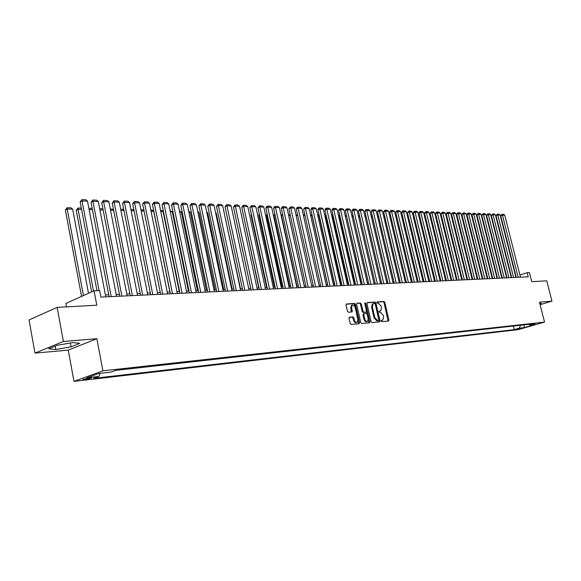 <?xml version="1.0" encoding="UTF-8"?>
<svg xmlns="http://www.w3.org/2000/svg" width="581" height="581" viewBox="0 0 581 581"><rect width="100%" height="100%" fill="white"/><g stroke="black" fill="none" stroke-linecap="round" stroke-linejoin="round"><path stroke-width="0.87" d="M381.143 321.032L381.753 321.685L388.507 321.075L388.914 320.037L384.811 302.381L383.954 301.445L377.185 301.902L376.895 302.621L377.497 303.282L378.384 303.217L381.158 306.231L381.499 307.705L380.708 310.857L379.19 311.118L379.015 311.815L379.625 312.469L380.504 312.396L383.278 315.396L383.627 316.877L382.806 320.073L381.325 320.327L381.143 321.032M84.819 379.64L91.246 378.166C91.958 377.788 91.449 377.686 89.728 377.861L83.286 379.335C82.567 379.72 83.083 379.821 84.819 379.64M349.486 317.204L349.036 318.286L350.205 323.472L351.127 324.438L359.138 323.711L359.581 322.637L355.427 304.393L354.519 303.427L346.283 304.03L346.036 305.032L347.445 311.271L348.36 312.244L352.006 311.917L352.268 310.908L351.563 307.828L352.239 305.156C353.531 304.734 354.512 305.541 355.187 307.567L357.925 319.594L357.206 322.324C355.928 322.702 354.962 321.896 354.308 319.899L353.851 317.887L352.936 316.921L349.29 317.27M540.105 304.684L551.95 301.132L546.736 280.848L531.746 281.662L529.436 272.591L527.192 272.685L528.245 276.817L100.883 297.094L99.649 290.58L94.071 290.82L65.871 303.456L66.495 306.862M63.402 341.468L34.983 353.117L68.231 350.118L96.853 338.701L63.402 341.468L57.149 307.371L96.802 305.221L94.071 290.82M96.853 338.701L102.91 370.831L544.55 322.099L518.252 329.63L73.983 381.376L102.91 370.831M551.95 301.132L539.466 302.164L544.55 322.099M371.07 321.62L371.956 322.564L379.618 321.874L380.032 320.821L375.914 302.991L375.043 302.04L367.366 302.563L366.938 303.602L371.07 321.62M369.509 322.782L361.658 323.486L360.757 322.535L356.603 304.313L356.85 303.318M357.046 303.253L360.423 303.028L361.317 303.986L362.994 311.329L363.888 312.28L366.284 312.055L366.538 311.053L364.795 303.442L364.962 302.752L365.718 303.384L369.923 321.721L369.661 322.731M34.983 353.117L29.05 319.964L57.149 307.371M521.331 328.221L515.601 329.529L521.331 328.221M100.026 373.351L98.995 376.415L93.606 378.362L514.214 329.638L519.16 328.214L520.591 325.251M98.995 376.415L86.816 377.817L98.712 373.496L110.913 372.13L116.49 370.119L535.057 323.646L530.003 325.099L534.927 324.547L524.113 327.648L519.16 328.214M115.859 370.344L513.931 325.992M68.231 350.118L73.983 381.376M515.972 276.164L515.579 276.178M511.374 276.374L510.96 276.389M506.712 276.585L506.276 276.607M501.999 276.803L501.541 276.825M497.227 277.021L496.748 277.043M492.397 277.246L491.889 277.268M487.503 277.464L486.972 277.493M482.55 277.696L481.99 277.718M477.538 277.921L476.95 277.95M472.462 278.154L471.845 278.183M467.313 278.393L466.674 278.422M462.106 278.633L461.437 278.662M456.826 278.873L456.129 278.902M451.481 279.12L450.754 279.149M446.063 279.367L445.307 279.403M440.572 279.621L439.788 279.657M435.016 279.875L434.189 279.911M429.381 280.129L428.524 280.173M423.665 280.391L422.779 280.434M417.877 280.659L416.955 280.703M412.009 280.928L411.05 280.972M406.061 281.197L405.066 281.248M400.026 281.473L398.994 281.524M393.911 281.756L392.843 281.807M387.709 282.039L386.597 282.09M381.419 282.33L380.272 282.381M375.043 282.62L373.852 282.678M368.572 282.918L367.337 282.976M362.007 283.216L360.728 283.274M355.347 283.521L354.025 283.586M348.593 283.833L347.22 283.898M341.73 284.145L340.321 284.211M334.772 284.465L333.312 284.53M327.706 284.792L326.195 284.857M320.538 285.118L318.976 285.191M313.261 285.453L311.648 285.525M305.867 285.794L304.197 285.867M298.365 286.135L296.637 286.215M290.74 286.484L288.96 286.564M282.998 286.84L281.16 286.927M275.133 287.203L273.237 287.29M267.144 287.566L265.183 287.653M259.024 287.936L257.005 288.031M250.774 288.314L248.69 288.408L232.749 213.409M242.386 288.699L240.236 288.801M233.867 289.091L231.645 289.193M225.203 289.491L222.908 289.592M216.393 289.89L214.026 289.999M207.432 290.304L204.991 290.413M198.317 290.718L195.804 290.834M189.05 291.146L186.45 291.263M179.623 291.575L176.944 291.698M170.03 292.018L167.263 292.141M160.262 292.461L157.415 292.592M150.326 292.918L147.385 293.056M140.21 293.383L137.181 293.521M129.912 293.855L126.789 294.001M119.425 294.335L116.2 294.48M108.749 294.821L105.415 294.974M527.192 272.685L519.915 275.045M513.343 326.159L514.214 329.638M528.877 324.336L530.003 325.099M524.258 324.844L524.113 327.648M540.032 304.393L541.347 304.001L541.107 303.173L539.785 303.42M48.695 348.774L55.776 349.501L71.122 346.813L79.728 343.356L72.952 342.55L57.265 345.274L48.695 348.774M70.417 342.986L71.122 346.813M55.166 346.131L55.776 349.501M381.172 320.501L382.371 320.211M380.25 311.009L379.037 311.3M388.05 321.119L384.041 302.643L383.184 301.706L376.909 302.127M379.168 321.918L375.137 303.253L374.266 302.309L367.01 302.795M377.919 320.763L378.696 320.516L378.877 319.811L375.261 304.139L374.651 303.478L373.147 303.718L372.37 306.862L374.847 317.618L377.65 320.625L378.587 320.545L377.933 320.763M372.871 303.812L372.37 303.979L371.593 307.124L372.37 306.862M377.81 320.799L376.873 320.879L374.062 317.872L371.593 307.124M356.683 303.493L360.423 303.028M366.124 312.106L363.11 312.542L362.217 311.59L360.54 304.255L359.646 303.297M369.051 322.825L364.766 303.253M364.745 318.962C365.384 320.923 366.328 321.721 367.577 321.366L368.281 318.657L367.323 314.466L366.429 313.515L364.033 313.747L363.779 314.749L364.745 318.962L363.96 319.216C364.607 321.177 365.551 321.976 366.793 321.627L367.17 321.504M363.256 314.009L364.033 313.747L363.256 314.009L363.002 315.011L363.779 314.749M363.96 319.216L363.002 315.011M356.778 322.47L356.422 322.586C355.144 322.963 354.178 322.157 353.524 320.16L353.066 318.148L352.151 317.182L349.13 317.437M351.933 305.257L351.454 305.424L350.786 308.097L351.563 307.828M351.396 312.012L350.786 308.097M358.702 323.755L354.65 304.662L353.742 303.696L346.116 304.212M487.902 220.533L487.481 220.693M487.328 220.09L487.67 219.618M518.179 277.29L502.456 215.13L500.713 215.776L516.284 277.384M520.46 277.181L504.758 215.202L502.456 215.13L502.006 214.273L503.618 214.331L504.758 215.202M500.713 215.776L502.006 214.273M483.094 220.46L482.651 220.62M482.847 219.538L482.535 220.177M478.228 220.381L477.764 220.555M478.032 219.574L477.691 220.264M473.304 220.301L472.818 220.482M473.137 219.64L472.781 220.366M468.322 220.221L467.85 220.402L482.041 277.718M468.192 219.705L467.85 220.402M513.589 277.507L497.808 214.97L496.058 215.624L511.679 277.602M515.892 277.398L500.139 215.05L497.808 214.97L497.365 214.113L498.999 214.171L500.139 215.05M496.058 215.624L497.365 214.113M508.934 277.733L493.102 214.81L491.352 215.464L507.024 277.82M511.265 277.616L495.462 214.89L493.102 214.81L492.666 213.953L494.315 214.011L495.462 214.89M491.352 215.464L492.666 213.953M504.228 277.95L488.345 214.65L486.587 215.311L502.311 278.045M506.588 277.841L490.734 214.73L488.345 214.65L487.909 213.786L489.58 213.844L490.734 214.73M486.587 215.311L487.909 213.786M499.464 278.183L483.53 214.491L481.765 215.152L497.539 278.27M501.853 278.067L485.941 214.571L483.53 214.491L483.094 213.619L484.786 213.677L485.941 214.571M481.765 215.152L483.094 213.619M463.268 220.148L477.168 277.943M463.18 219.771L462.934 220.272M494.634 278.408L478.65 214.324L476.885 214.992L492.71 278.502M497.06 278.292L481.097 214.404L478.65 214.324L478.214 213.445L479.928 213.503L481.097 214.404M476.885 214.992L478.214 213.445M458.162 220.068L472.237 278.168M489.754 278.64L473.711 214.157L471.946 214.825L487.822 278.735M492.201 278.524L476.188 214.236L473.711 214.157L473.283 213.278L475.018 213.336L476.188 214.236M471.946 214.825L473.283 213.278M452.984 219.988L467.24 278.393M484.808 278.873L468.714 213.99L466.942 214.665L482.869 278.967M487.285 278.757L471.22 214.069L468.714 213.99L468.286 213.104L470.044 213.162L471.22 214.069M466.942 214.665L467.574 213.372L468.286 213.104M479.797 279.112L463.653 213.815L461.873 214.498L477.851 279.207M482.31 278.996L466.194 213.902L463.653 213.815L463.231 212.922L465.003 212.987L466.194 213.902M461.873 214.498L463.231 212.922M446.883 219.146L461.539 278.655M474.721 279.352L458.532 213.641L456.746 214.331L472.774 279.446M477.27 279.236L461.103 213.728L458.532 213.641L458.104 212.748L459.905 212.806L461.103 213.728M456.746 214.331L457.392 213.016L458.104 212.748M441.531 219.001L456.39 278.895M469.586 279.599L453.34 213.467L451.553 214.157L467.632 279.693M472.164 279.476L455.94 213.554L453.34 213.467L452.919 212.566L454.741 212.624L455.94 213.554M451.553 214.157L452.919 212.566M436.106 218.855L436.542 218.87L451.176 279.134M436.542 218.87L436.011 218.463M464.379 279.846L448.082 213.292L446.295 213.982L462.425 279.94M466.993 279.722L450.718 213.38L448.082 213.292L447.668 212.385L449.512 212.443L450.718 213.38M446.295 213.982L446.949 212.661L447.668 212.385M430.615 218.71L431.218 218.725L445.903 279.374M431.218 218.725L430.477 218.158M459.113 280.093L442.758 213.111L440.964 213.808L457.145 280.187M461.757 279.969L445.431 213.198L442.758 213.111L442.344 212.196L444.211 212.261L445.431 213.198M440.964 213.808L442.344 212.196M425.045 218.565L425.822 218.579L440.551 279.621M425.822 218.579L424.878 217.846M420.237 218.434L419.409 218.412M420.208 218.318L419.199 217.534M414.551 218.282L413.694 218.26M413.469 217.338L414.493 218.028M408.799 218.129L407.898 218.107M407.68 217.178L408.704 217.73M402.96 217.969L402.03 217.948M401.812 217.011L402.829 217.432M397.048 217.817L396.082 217.788M395.857 216.851L396.881 217.127M391.049 217.657L390.047 217.628M389.829 216.684L390.853 216.807M384.978 217.49L383.932 217.468M383.714 216.51L384.753 216.539M378.812 217.33L377.737 217.301M377.512 216.343L378.587 216.372M372.566 217.163L371.448 217.134M371.223 216.168L372.341 216.197M366.233 216.989L365.079 216.96M364.846 215.987L366.008 216.023M359.806 216.822L358.608 216.786M358.383 215.812L359.581 215.841M367.41 282.969L352.057 216.64M353.292 216.648L352.122 216.619L351.912 216.001M351.825 215.631L353.066 215.66M361.004 283.267L345.426 216.546M346.683 216.473L345.673 216.444L345.332 215.449L346.458 215.478M354.504 283.564L339.13 216.27L338.701 216.452M339.979 216.292L339.13 216.27L338.796 215.268L339.754 215.29M347.91 283.862L332.499 216.088L331.874 216.357M333.182 216.11L332.499 216.088L332.172 215.079L332.957 215.101M331.635 215.311L332.172 215.079M341.221 284.174L325.767 215.914L324.946 216.263M326.282 215.929L325.767 215.914L325.447 214.897L326.05 214.912M324.706 215.224L325.447 214.897M334.438 284.479L318.947 215.733L317.916 216.168M319.281 215.74L318.628 214.709L319.049 214.716M317.727 215.34L318.628 214.709M327.553 284.799L312.019 215.544L310.784 216.074M312.171 215.551L311.946 214.52M310.646 215.471L311.706 214.512M304.967 215.369L303.543 215.987M303.456 215.602L304.727 214.324M304.858 214.897L304.691 214.316M297.661 215.253L296.194 215.9M296.157 215.74L297.421 214.186M290.246 215.144L288.801 215.776L304.284 285.867M288.801 215.776L290.013 214.069M282.722 215.028L281.458 215.587L296.978 286.201M281.458 215.587L282.482 213.946M275.082 214.919L274.007 215.391L289.563 286.542M274.007 215.391L274.842 213.83M267.318 214.803L266.439 215.195L282.032 286.883M267.122 213.91L266.439 215.195M259.438 214.694L258.763 214.999L274.385 287.232M259.293 214.004L258.763 214.999M251.435 214.585L250.963 214.796L266.628 287.588M251.333 214.106L250.963 214.796M243.301 214.476L258.741 287.951M243.243 214.215L243.047 214.592M235.036 214.367L250.731 288.321M224.266 213.205L240.512 288.786M215.645 212.973L216.183 212.987L232.182 289.171M216.183 212.987L215.544 212.479M206.872 212.74L207.686 212.762L223.714 289.556M207.686 212.762L206.72 212M197.961 212.501L199.051 212.53L215.115 289.948M199.051 212.53L197.758 211.506M188.898 212.261L190.277 212.297L206.371 290.347M188.658 211.099L190.277 212.297M179.682 212.014L181.359 212.058L197.482 290.761M179.442 210.845L181.359 212.058M170.306 211.76L172.296 211.818L188.44 291.175M170.066 210.583L172.296 211.818M453.768 280.347L437.37 212.929L435.568 213.634L451.8 280.441M456.448 280.224L440.071 213.016L437.37 212.929L436.956 212.007L438.851 212.072L440.071 213.016M435.568 213.634L436.237 212.29L436.956 212.007M448.358 280.601L431.901 212.74L430.1 213.452L446.382 280.696M451.074 280.478L434.646 212.835L431.901 212.74L431.494 211.818L433.411 211.883L434.646 212.835M430.1 213.452L431.494 211.818M442.875 280.863L426.367 212.559L424.558 213.271L440.899 280.957M445.627 280.732L429.148 212.646L426.367 212.559L425.967 211.622L427.906 211.695L429.148 212.646M424.558 213.271L425.241 211.912L425.967 211.622M437.319 281.131L420.76 212.363L418.952 213.082L435.336 281.226M440.107 280.993L423.578 212.464L420.76 212.363L420.361 211.426L422.329 211.499L423.578 212.464M418.952 213.082L419.635 211.716L420.361 211.426M431.69 281.393L415.081 212.174L413.265 212.9L429.7 281.487M434.515 281.262L417.928 212.268L415.081 212.174L414.681 211.23L416.679 211.302L417.928 212.268M413.265 212.9L413.955 211.52L414.681 211.23M425.989 281.669L409.322 211.978L407.499 212.711L423.992 281.763M428.851 281.531L412.212 212.08L409.322 211.978L408.93 211.026L410.949 211.099L412.212 212.08M407.499 212.711L408.93 211.026M420.201 281.938L403.49 211.782L401.66 212.515L418.204 282.032M423.106 281.8L406.417 211.883L403.49 211.782L403.098 210.823L405.146 210.896L406.417 211.883M401.66 212.515L402.364 211.121L403.098 210.823M414.34 282.221L397.571 211.586L395.748 212.319L412.336 282.315M417.281 282.083L400.541 211.68L397.571 211.586L397.186 210.62L399.263 210.692L400.541 211.68M395.748 212.319L396.453 210.918L397.186 210.62M408.399 282.504L391.579 211.382L389.749 212.123L406.388 282.598M411.377 282.359L394.586 211.484L391.579 211.382L391.195 210.409L393.301 210.482L394.586 211.484M389.749 212.123L390.461 210.707L391.195 210.409M402.372 282.787L385.501 211.172L383.663 211.927L400.36 282.882M405.393 282.642L388.551 211.281L385.501 211.172L385.123 210.199L387.258 210.271L388.551 211.281M383.663 211.927L384.39 210.504L385.123 210.199M396.257 283.078L379.342 210.968L377.497 211.724L394.245 283.172M399.329 282.932L382.429 211.07L379.342 210.968L378.965 209.988L381.129 210.061L382.429 211.07M377.497 211.724L378.231 210.286L378.965 209.988M390.062 283.368L373.096 210.758L371.252 211.513L388.043 283.47M393.17 283.223L376.227 210.859L373.096 210.758L372.726 209.77L374.919 209.843L376.227 210.859M371.252 211.513L371.985 210.075L372.726 209.77M383.78 283.666L366.756 210.54L364.912 211.31L381.753 283.768M386.931 283.521L369.937 210.649L366.756 210.54L366.393 209.545L368.623 209.625L369.937 210.649M364.912 211.31L365.652 209.857L366.393 209.545M377.403 283.971L360.336 210.322L358.484 211.099L375.377 284.065M380.606 283.818L363.561 210.431L360.336 210.322L359.973 209.32L362.232 209.4L363.561 210.431M358.484 211.099L359.232 209.632L359.973 209.32M370.939 284.276L353.822 210.104L351.963 210.881L368.906 284.378M374.186 284.124L357.09 210.213L353.822 210.104L353.466 209.095L355.754 209.175L357.09 210.213M351.963 210.881L352.725 209.407L353.466 209.095M364.381 284.588L347.213 209.879L345.354 210.663L362.341 284.683M367.671 284.436L350.532 209.995L347.213 209.879L346.864 208.862L349.181 208.949L350.532 209.995M345.354 210.663L346.116 209.182L346.864 208.862M357.729 284.908L340.51 209.654L338.643 210.445L355.681 285.002M361.07 284.748L343.872 209.77L340.51 209.654L340.161 208.63L342.521 208.717L343.872 209.77M338.643 210.445L339.42 208.949L340.161 208.63M350.975 285.227L333.705 209.421L331.845 210.22L348.927 285.322M354.366 285.068L337.118 209.538L333.705 209.421L333.371 208.397L335.76 208.477L337.118 209.538M331.845 210.22L332.623 208.717L333.371 208.397M344.126 285.547L326.805 209.189L324.939 209.995L342.071 285.649M347.561 285.387L330.269 209.305L326.805 209.189L326.471 208.158L328.897 208.238L330.269 209.305M324.939 209.995L325.723 208.477L326.471 208.158M337.169 285.881L319.804 208.957L317.93 209.763L335.114 285.975M340.662 285.714L323.319 209.073L319.804 208.957L319.477 207.911L321.939 207.998L323.319 209.073M317.93 209.763L318.729 208.238L319.477 207.911M330.11 286.215L312.694 208.717L310.82 209.53L328.047 286.317M333.654 286.048L316.267 208.833L312.694 208.717L312.375 207.664L314.873 207.751L316.267 208.833M310.82 209.53L311.627 207.991L312.375 207.664M322.942 286.556L305.483 208.47L303.609 209.291L320.879 286.651M326.537 286.382L309.107 208.594L305.483 208.47L305.17 207.41L307.705 207.497L309.107 208.594M303.609 209.291L305.17 207.41M315.672 286.898L298.162 208.223L296.281 209.051L313.602 286.999M319.318 286.731L301.837 208.347L298.162 208.223L297.857 207.156L300.428 207.243L301.837 208.347M296.281 209.051L297.102 207.49L297.857 207.156M308.279 287.254L290.732 207.969L288.851 208.804L306.209 287.348M311.99 287.072L294.458 208.1L290.732 207.969L290.427 206.894L293.042 206.989L294.458 208.1M288.851 208.804L290.427 206.894M300.784 287.61L283.187 207.715L281.298 208.557L298.707 287.704M304.546 287.428L286.97 207.845L283.187 207.715L282.889 206.633L285.54 206.727L286.97 207.845M281.298 208.557L282.134 206.974L282.889 206.633M293.158 287.965L275.517 207.461L273.636 208.303L291.088 288.067M296.985 287.784L279.367 207.591L275.517 207.461L275.234 206.371L277.929 206.458L279.367 207.591M273.636 208.303L274.479 206.705L275.234 206.371M285.424 288.336L267.739 207.192L265.851 208.049L283.346 288.437M289.309 288.154L271.647 207.33L267.739 207.192L267.463 206.095L270.194 206.19L271.647 207.33M265.851 208.049L266.708 206.437L267.463 206.095M277.565 288.706L259.838 206.93L257.942 207.787L275.481 288.808M281.509 288.525L263.803 207.061L259.838 206.93L259.562 205.819L262.343 205.921L263.803 207.061M257.942 207.787L259.562 205.819M269.577 289.091L251.805 206.654L249.917 207.526L267.492 289.185M273.586 288.895L255.836 206.792L251.805 206.654L251.544 205.543L254.362 205.638L255.836 206.792M249.917 207.526L251.544 205.543M261.457 289.476L243.65 206.378L241.754 207.257L259.373 289.57M265.532 289.28L247.746 206.516L243.65 206.378L243.395 205.26L246.264 205.354L247.746 206.516M241.754 207.257L243.395 205.26M253.214 289.861L235.363 206.102L233.468 206.989L251.123 289.963M257.354 289.665L239.525 206.24L235.363 206.102L235.116 204.97L238.028 205.071L239.525 206.24M233.468 206.989L235.116 204.97M244.833 290.26L226.939 205.819L225.043 206.705L242.742 290.362M249.038 290.064L231.165 205.957L226.939 205.819L226.706 204.672L229.662 204.781L231.165 205.957M225.043 206.705L226.706 204.672M236.307 290.667L218.383 205.529L216.488 206.429L234.216 290.769M240.585 290.464L222.676 205.674L218.383 205.529L218.158 204.374L221.165 204.483L222.676 205.674M216.488 206.429L218.158 204.374M227.643 291.074L209.683 205.231L207.787 206.139L225.551 291.175M231.993 290.87L214.048 205.383L209.683 205.231L209.465 204.076L212.523 204.178L214.048 205.383M207.787 206.139L209.465 204.076M218.841 291.495L200.837 204.933L198.942 205.848L216.742 291.597M223.264 291.284L205.282 205.086L200.837 204.933L200.634 203.764L203.742 203.873L205.282 205.086M198.942 205.848L200.634 203.764M209.879 291.923L191.846 204.628L189.951 205.558L207.787 292.018M214.382 291.706L196.363 204.781L191.846 204.628L191.65 203.452L194.809 203.561L196.363 204.781M189.951 205.558L191.65 203.452M200.772 292.352L182.703 204.323L180.807 205.253L198.673 292.454M205.347 292.134L187.293 204.476L182.703 204.323L182.521 203.132L185.731 203.248L187.293 204.476M180.807 205.253L182.521 203.132M160.77 211.506L163.079 211.571L179.246 291.597M160.53 210.322L161.533 210.344L163.079 211.571M191.505 292.795L173.407 204.004L171.511 204.948L189.406 292.889M196.16 292.57L178.076 204.163L173.407 204.004L173.232 202.813L176.501 202.922L178.076 204.163M171.511 204.948L173.232 202.813M151.067 211.252L153.711 211.317L169.899 292.025M150.828 210.046L152.149 210.09L153.711 211.317M182.078 293.238L163.951 203.684L162.048 204.635L179.979 293.34M186.806 293.013L168.701 203.851L163.951 203.684L163.784 202.478L167.11 202.595L168.701 203.851M162.048 204.635L163.784 202.478M144.052 211.063L141.19 210.983M140.951 209.777L142.606 209.821L144.03 210.947M172.484 293.695L154.328 203.365L152.433 204.323L170.386 293.797M177.299 293.463L159.158 203.524L154.328 203.365L154.176 202.144L157.56 202.261L159.158 203.524M152.433 204.323L154.176 202.144M134.095 210.794L131.146 210.714M130.907 209.494L132.896 209.552L134.022 210.445M162.716 294.16L144.538 203.03L142.643 203.996L160.625 294.255M167.618 293.928L149.455 203.197L144.538 203.03L144.4 201.803L147.843 201.927L149.455 203.197M142.643 203.996L144.4 201.803M123.956 210.525L120.921 210.445M120.681 209.211L123.019 209.276L123.84 209.923M152.781 294.632L134.574 202.696L132.686 203.67L150.69 294.727M157.771 294.393L139.578 202.863L134.574 202.696L134.451 201.462L137.951 201.578L139.578 202.863M132.686 203.67L134.451 201.462M113.644 210.249L110.506 210.169M110.267 208.92L113.477 209.392M142.665 295.112L124.436 202.355L122.547 203.335L140.573 295.206M147.748 294.872L129.527 202.522L124.436 202.355L124.327 201.106L127.893 201.229L129.527 202.522M122.547 203.335L124.327 201.106M103.142 209.973L99.91 209.886M99.663 208.63L102.924 208.848M132.366 295.598L114.116 202.006L112.227 203.001L130.275 295.7M137.537 295.351L119.301 202.181L114.116 202.006L114.021 200.743L117.652 200.873L119.301 202.181M112.227 203.001L114.021 200.743M92.444 209.683L89.111 209.596M88.871 208.332L92.205 208.419M121.879 296.099L103.614 201.651L101.726 202.653L119.788 296.194M127.145 295.845L108.887 201.825L103.614 201.651L103.534 200.38L107.224 200.51L108.887 201.825M101.726 202.653L103.534 200.38M93.526 291.059L78.05 209.298L76.227 210.286L91.653 291.902M81.558 209.392L78.05 209.298L78.014 208.027L81.311 208.121M76.227 210.286L78.014 208.027M111.196 296.6L92.916 201.287L91.028 202.304L109.105 296.702M116.556 296.346L98.291 201.469L92.916 201.287L92.851 200.009L96.613 200.14L98.291 201.469M91.028 202.304L92.851 200.009M83.439 295.584L67.185 209.007L72.647 209.153L88.508 293.311M65.362 210.002L67.164 207.729L67.185 209.007L65.362 210.002L81.558 296.426M67.164 207.729L70.984 207.831L72.647 209.153M99.075 290.609L82.023 200.917L80.142 201.941L96.991 290.696M105.778 296.862L87.491 201.106L82.023 200.917L81.972 199.624L85.799 199.762L87.491 201.106M80.142 201.941L81.972 199.624M516.872 329.093L516.974 329.471M381.535 320.472L382.313 320.218M379.408 311.271L380.185 311.017M383.184 301.706L383.954 301.445M384.041 302.643L384.811 302.381M388.137 320.284L388.914 320.037M374.266 302.309L375.043 302.04M375.137 303.253L375.914 302.991M379.255 321.075L380.032 320.821M374.062 317.872L374.847 317.618M376.873 320.879L377.65 320.625M360.54 304.255L361.317 303.986M362.217 311.59L362.994 311.329M363.11 312.542L363.888 312.28M365.326 312.375L366.11 312.113M364.941 303.645L365.718 303.384M369.138 321.976L369.923 321.721M352.151 317.182L352.936 316.921M353.066 318.148L353.851 317.887M353.524 320.16L354.308 319.899M351.483 311.176L352.268 310.908M353.742 303.696L354.519 303.427M354.65 304.662L355.427 304.393M358.797 322.898L359.581 322.637M91.173 377.781L91.246 378.166M372.37 303.979L373.147 303.718M351.454 305.424L352.239 305.156"/></g></svg>
